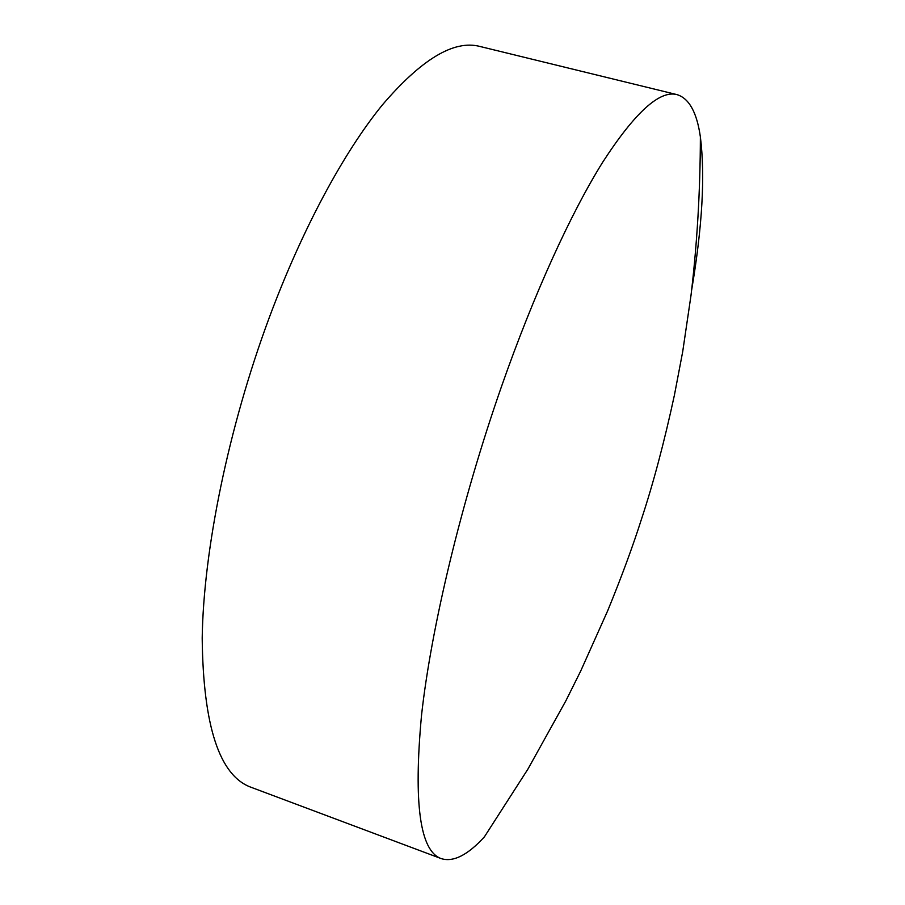 <?xml version="1.0" encoding="UTF-8"?>
<svg xmlns="http://www.w3.org/2000/svg" width="905" height="905" viewBox="0 0 905 905"><rect width="100%" height="100%" fill="white"/><g stroke="black" fill="none" stroke-linecap="round" stroke-linejoin="round"><path stroke-width="1.36" d="M700.38 136.949C700.244 191.136 697.122 243.898 691.024 295.245L682.698 351.694L674.463 394.897C664.315 441.934 653.331 483.304 641.521 519.029C632.765 546.53 621.475 577.13 607.674 610.796L580.659 671.125L565.919 700.719L527.864 769.205L484.413 836.831C467.772 855.078 453.405 862.352 441.312 858.641C419.988 851.266 413.381 803.595 421.492 715.629C431.165 627.697 461.267 501.675 501.472 386.605C534.063 293.503 571.123 212.732 602.832 161.995C635.039 112.356 659.79 89.912 677.064 94.64C689.146 98.396 696.918 112.503 700.38 136.949C705.244 175.513 702.337 226.51 691.669 289.939M441.312 858.641L251.217 787.339C219.496 775.936 203.161 726.195 202.2 638.116C203.444 550.387 228.354 427.782 269.271 317.587C302.474 228.456 343.9 152.176 382.193 105.138C421.402 59.232 453.948 39.662 479.842 46.438L677.064 94.64"/></g></svg>
